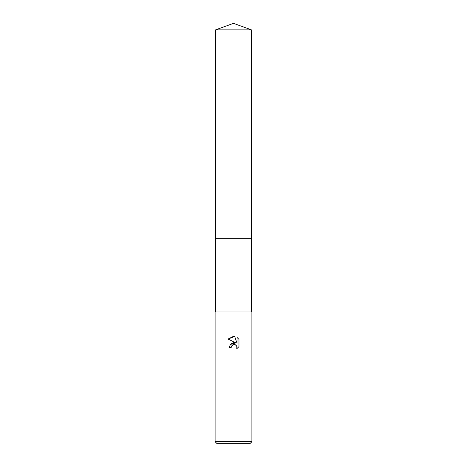 <?xml version="1.0" encoding="UTF-8"?>
<svg xmlns="http://www.w3.org/2000/svg" width="467" height="467" viewBox="0 0 467 467"><rect width="100%" height="100%" fill="white"/><g stroke="black" fill="none" stroke-linecap="round" stroke-linejoin="round"><path stroke-width="0.35" stroke-dasharray="2.33 1.75" d="M251.415 238.345L215.585 238.345L251.415 238.339M251.9 311.944L215.1 311.944M251.9 441.712L215.1 441.712M249.962 443.65L217.038 443.65M238.97 346.637L238.97 339.381M230.213 344.535L229.268 347.448L231.2 347.448M228.03 339.042L235.841 342.895M232.659 344.885L233.576 344.541M234.405 344.5L234.837 344.57M234.994 344.617L236.08 345.218M237.032 346.911L236.769 348.744M237.073 337.466L237.073 343.344L234.685 336.479M233.5 311.944L215.585 311.944L233.5 311.944M251.415 29.87L215.585 29.87"/><path stroke-width="0.7" d="M215.585 29.87L251.415 29.87L233.5 23.35L215.585 29.87L215.585 238.339L251.415 238.339L251.415 311.944M231.2 347.448L229.268 347.448L230.465 344.22L233.5 342.609L235.841 342.895L228.03 339.042L233.5 336.351L234.685 336.479L237.073 343.344L237.073 337.466L238.97 339.381L238.97 346.637L236.769 348.744L236.857 346.304L235.269 344.716L233.5 344.558L231.509 346.111L231.2 347.448L231.398 346.368M233.5 441.712L251.9 441.712L251.9 311.944L215.1 311.944L215.1 441.712L233.5 441.712M215.1 441.712L217.038 443.65L249.962 443.65L251.9 441.712M236.769 348.744L238.97 346.637M235.841 342.895L230.213 344.535M231.509 346.111L232.659 344.885M233.576 344.541L234.405 344.5M236.08 345.218L237.032 346.911M238.97 339.381L237.073 337.466M234.685 336.479L228.03 339.042M215.585 311.944L215.585 238.345L251.415 238.339L251.415 29.87"/></g></svg>
